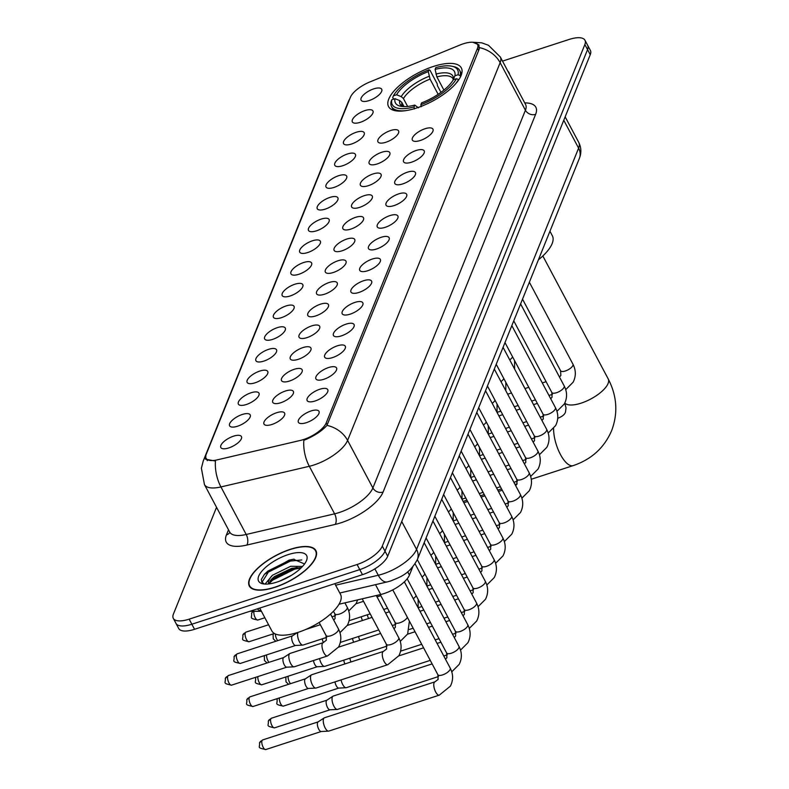<?xml version="1.0" encoding="UTF-8"?>
<svg xmlns="http://www.w3.org/2000/svg" width="789" height="789" viewBox="0 0 789 789"><rect width="100%" height="100%" fill="white"/><g stroke="black" fill="none" stroke-linecap="round" stroke-linejoin="round"><path stroke-width="1.18" d="M433.329 66.483A41.206 15.839 -28 0 0 388.553 106.594A41.206 15.839 -28 0 0 416.562 108.014A41.206 15.839 -28 0 0 461.328 67.903A41.206 15.839 -28 0 0 433.329 66.483M360.267 122.315A11.667 4.478 152 0 1 353.196 122.729A11.667 4.478 152 0 1 354.419 116.92A11.667 4.478 152 0 1 365.011 110.559A11.667 4.478 152 0 1 373.138 112.117A11.667 4.478 152 0 1 360.267 122.315M351.499 144.022A11.667 4.478 152 0 1 344.428 144.436A11.667 4.478 152 0 1 345.651 138.627A11.667 4.478 152 0 1 356.243 132.266A11.667 4.478 152 0 1 364.37 133.834A11.667 4.478 152 0 1 351.499 144.022M342.732 165.729A11.667 4.478 152 0 1 335.66 166.144A11.667 4.478 152 0 1 336.883 160.335A11.667 4.478 152 0 1 347.476 153.973A11.667 4.478 152 0 1 355.602 155.541A11.667 4.478 152 0 1 342.732 165.729M333.964 187.437A11.667 4.478 152 0 1 326.893 187.851A11.667 4.478 152 0 1 328.116 182.042A11.667 4.478 152 0 1 338.708 175.681A11.667 4.478 152 0 1 346.835 177.249A11.667 4.478 152 0 1 333.964 187.437M325.196 209.144A11.667 4.478 152 0 1 318.125 209.558A11.667 4.478 152 0 1 319.348 203.749A11.667 4.478 152 0 1 329.95 197.388A11.667 4.478 152 0 1 338.067 198.956A11.667 4.478 152 0 1 325.196 209.144M316.428 230.852A11.667 4.478 152 0 1 309.357 231.266A11.667 4.478 152 0 1 310.58 225.457A11.667 4.478 152 0 1 321.182 219.095A11.667 4.478 152 0 1 329.299 220.664A11.667 4.478 152 0 1 316.428 230.852M307.661 252.559A11.667 4.478 152 0 1 300.589 252.973A11.667 4.478 152 0 1 301.812 247.164A11.667 4.478 152 0 1 312.414 240.803A11.667 4.478 152 0 1 320.541 242.371A11.667 4.478 152 0 1 307.661 252.559M298.903 274.266A11.667 4.478 152 0 1 291.822 274.68A11.667 4.478 152 0 1 293.044 268.871A11.667 4.478 152 0 1 303.647 262.52A11.667 4.478 152 0 1 311.773 264.078A11.667 4.478 152 0 1 298.903 274.266M290.135 295.983A11.667 4.478 152 0 1 283.064 296.388A11.667 4.478 152 0 1 284.287 290.579A11.667 4.478 152 0 1 294.879 284.227A11.667 4.478 152 0 1 303.006 285.786A11.667 4.478 152 0 1 290.135 295.983M281.367 317.691A11.667 4.478 152 0 1 274.296 318.105A11.667 4.478 152 0 1 275.519 312.286A11.667 4.478 152 0 1 286.111 305.935A11.667 4.478 152 0 1 294.238 307.493A11.667 4.478 152 0 1 281.367 317.691M272.599 339.398A11.667 4.478 152 0 1 265.528 339.812A11.667 4.478 152 0 1 266.751 333.994A11.667 4.478 152 0 1 277.343 327.642A11.667 4.478 152 0 1 285.47 329.2A11.667 4.478 152 0 1 272.599 339.398M263.832 361.106A11.667 4.478 152 0 1 256.76 361.52A11.667 4.478 152 0 1 257.983 355.711A11.667 4.478 152 0 1 268.576 349.349A11.667 4.478 152 0 1 276.702 350.918A11.667 4.478 152 0 1 263.832 361.106M255.064 382.813A11.667 4.478 152 0 1 247.993 383.227A11.667 4.478 152 0 1 249.216 377.418A11.667 4.478 152 0 1 259.818 371.057A11.667 4.478 152 0 1 267.935 372.625A11.667 4.478 152 0 1 255.064 382.813M246.296 404.52A11.667 4.478 152 0 1 239.225 404.935A11.667 4.478 152 0 1 240.448 399.126A11.667 4.478 152 0 1 251.05 392.764A11.667 4.478 152 0 1 259.167 394.332A11.667 4.478 152 0 1 246.296 404.52M237.528 426.228A11.667 4.478 152 0 1 230.457 426.642A11.667 4.478 152 0 1 231.68 420.833A11.667 4.478 152 0 1 242.282 414.472A11.667 4.478 152 0 1 250.399 416.04A11.667 4.478 152 0 1 237.528 426.228M228.761 447.935A11.667 4.478 152 0 1 221.689 448.349A11.667 4.478 152 0 1 222.912 442.54A11.667 4.478 152 0 1 233.514 436.179A11.667 4.478 152 0 1 241.641 437.747A11.667 4.478 152 0 1 228.761 447.935M369.035 100.607A11.667 4.478 152 0 1 361.964 101.022A11.667 4.478 152 0 1 363.187 95.203A11.667 4.478 152 0 1 373.779 88.851A11.667 4.478 152 0 1 381.906 90.41A11.667 4.478 152 0 1 369.035 100.607M385.89 142.257A11.667 4.478 152 0 1 378.819 142.671A11.667 4.478 152 0 1 380.042 136.862A11.667 4.478 152 0 1 390.634 130.51A11.667 4.478 152 0 1 398.761 132.069A11.667 4.478 152 0 1 385.89 142.257M377.122 163.974A11.667 4.478 152 0 1 370.051 164.378A11.667 4.478 152 0 1 371.274 158.569A11.667 4.478 152 0 1 381.866 152.218A11.667 4.478 152 0 1 389.993 153.776A11.667 4.478 152 0 1 377.122 163.974M368.355 185.681A11.667 4.478 152 0 1 361.283 186.096A11.667 4.478 152 0 1 362.506 180.277A11.667 4.478 152 0 1 373.098 173.925A11.667 4.478 152 0 1 381.225 175.483A11.667 4.478 152 0 1 368.355 185.681M359.587 207.389A11.667 4.478 152 0 1 352.515 207.803A11.667 4.478 152 0 1 353.738 201.984A11.667 4.478 152 0 1 364.34 195.633A11.667 4.478 152 0 1 372.457 197.191A11.667 4.478 152 0 1 359.587 207.389M350.819 229.096A11.667 4.478 152 0 1 343.748 229.51A11.667 4.478 152 0 1 344.971 223.701A11.667 4.478 152 0 1 355.573 217.34A11.667 4.478 152 0 1 363.69 218.908A11.667 4.478 152 0 1 350.819 229.096M342.051 250.803A11.667 4.478 152 0 1 334.98 251.218A11.667 4.478 152 0 1 336.203 245.409A11.667 4.478 152 0 1 346.805 239.047A11.667 4.478 152 0 1 354.922 240.615A11.667 4.478 152 0 1 342.051 250.803M333.293 272.511A11.667 4.478 152 0 1 326.212 272.925A11.667 4.478 152 0 1 327.435 267.116A11.667 4.478 152 0 1 338.037 260.755A11.667 4.478 152 0 1 346.164 262.323A11.667 4.478 152 0 1 333.293 272.511M324.526 294.218A11.667 4.478 152 0 1 317.454 294.632A11.667 4.478 152 0 1 318.667 288.823A11.667 4.478 152 0 1 329.269 282.462A11.667 4.478 152 0 1 337.396 284.03A11.667 4.478 152 0 1 324.526 294.218M315.758 315.925A11.667 4.478 152 0 1 308.686 316.34A11.667 4.478 152 0 1 309.909 310.531A11.667 4.478 152 0 1 320.502 304.169A11.667 4.478 152 0 1 328.628 305.738A11.667 4.478 152 0 1 315.758 315.925M306.99 337.633A11.667 4.478 152 0 1 299.919 338.047A11.667 4.478 152 0 1 301.142 332.238A11.667 4.478 152 0 1 311.734 325.877A11.667 4.478 152 0 1 319.861 327.445A11.667 4.478 152 0 1 306.99 337.633M298.222 359.34A11.667 4.478 152 0 1 291.151 359.754A11.667 4.478 152 0 1 292.374 353.945A11.667 4.478 152 0 1 302.966 347.584A11.667 4.478 152 0 1 311.093 349.152A11.667 4.478 152 0 1 298.222 359.34M289.455 381.057A11.667 4.478 152 0 1 282.383 381.462A11.667 4.478 152 0 1 283.606 375.653A11.667 4.478 152 0 1 294.198 369.301A11.667 4.478 152 0 1 302.325 370.86A11.667 4.478 152 0 1 289.455 381.057M280.687 402.765A11.667 4.478 152 0 1 273.615 403.169A11.667 4.478 152 0 1 274.838 397.36A11.667 4.478 152 0 1 285.44 391.009A11.667 4.478 152 0 1 293.557 392.567A11.667 4.478 152 0 1 280.687 402.765M271.919 424.472A11.667 4.478 152 0 1 264.848 424.886A11.667 4.478 152 0 1 266.071 419.067A11.667 4.478 152 0 1 276.673 412.716A11.667 4.478 152 0 1 284.79 414.274A11.667 4.478 152 0 1 271.919 424.472M420.281 140.501A11.667 4.478 152 0 1 413.209 140.915A11.667 4.478 152 0 1 414.432 135.106A11.667 4.478 152 0 1 425.024 128.745A11.667 4.478 152 0 1 433.151 130.313A11.667 4.478 152 0 1 420.281 140.501M411.513 162.209A11.667 4.478 152 0 1 404.441 162.623A11.667 4.478 152 0 1 405.664 156.814A11.667 4.478 152 0 1 416.257 150.452A11.667 4.478 152 0 1 424.383 152.021A11.667 4.478 152 0 1 411.513 162.209M402.745 183.916A11.667 4.478 152 0 1 395.674 184.33A11.667 4.478 152 0 1 396.897 178.521A11.667 4.478 152 0 1 407.489 172.16A11.667 4.478 152 0 1 415.616 173.728A11.667 4.478 152 0 1 402.745 183.916M393.977 205.623A11.667 4.478 152 0 1 386.906 206.037A11.667 4.478 152 0 1 388.129 200.228A11.667 4.478 152 0 1 398.721 193.867A11.667 4.478 152 0 1 406.848 195.435A11.667 4.478 152 0 1 393.977 205.623M385.21 227.331A11.667 4.478 152 0 1 378.138 227.745A11.667 4.478 152 0 1 379.361 221.936A11.667 4.478 152 0 1 389.963 215.575A11.667 4.478 152 0 1 398.08 217.143A11.667 4.478 152 0 1 385.21 227.331M376.442 249.048A11.667 4.478 152 0 1 369.37 249.452A11.667 4.478 152 0 1 370.593 243.643A11.667 4.478 152 0 1 381.195 237.292A11.667 4.478 152 0 1 389.312 238.85A11.667 4.478 152 0 1 376.442 249.048M367.674 270.755A11.667 4.478 152 0 1 360.603 271.16A11.667 4.478 152 0 1 361.826 265.351A11.667 4.478 152 0 1 372.428 258.999A11.667 4.478 152 0 1 380.545 260.557A11.667 4.478 152 0 1 367.674 270.755M358.916 292.463A11.667 4.478 152 0 1 351.835 292.877A11.667 4.478 152 0 1 353.058 287.058A11.667 4.478 152 0 1 363.66 280.706A11.667 4.478 152 0 1 371.787 282.265A11.667 4.478 152 0 1 358.916 292.463M350.148 314.17A11.667 4.478 152 0 1 343.077 314.584A11.667 4.478 152 0 1 344.29 308.765A11.667 4.478 152 0 1 354.892 302.414A11.667 4.478 152 0 1 363.019 303.972A11.667 4.478 152 0 1 350.148 314.17M341.381 335.877A11.667 4.478 152 0 1 334.309 336.292A11.667 4.478 152 0 1 335.532 330.483A11.667 4.478 152 0 1 346.124 324.121A11.667 4.478 152 0 1 354.251 325.689A11.667 4.478 152 0 1 341.381 335.877M332.613 357.585A11.667 4.478 152 0 1 325.541 357.999A11.667 4.478 152 0 1 326.764 352.19A11.667 4.478 152 0 1 337.357 345.829A11.667 4.478 152 0 1 345.483 347.397A11.667 4.478 152 0 1 332.613 357.585M323.845 379.292A11.667 4.478 152 0 1 316.774 379.706A11.667 4.478 152 0 1 317.997 373.897A11.667 4.478 152 0 1 328.589 367.536A11.667 4.478 152 0 1 336.716 369.104A11.667 4.478 152 0 1 323.845 379.292M315.077 400.999A11.667 4.478 152 0 1 308.006 401.414A11.667 4.478 152 0 1 309.229 395.605A11.667 4.478 152 0 1 319.821 389.243A11.667 4.478 152 0 1 327.948 390.811A11.667 4.478 152 0 1 315.077 400.999M306.31 422.707A11.667 4.478 152 0 1 299.238 423.121A11.667 4.478 152 0 1 300.461 417.312A11.667 4.478 152 0 1 311.063 410.951A11.667 4.478 152 0 1 319.18 412.519A11.667 4.478 152 0 1 306.31 422.707M460.036 44.993A20.997 8.068 152 0 1 463.301 43.799A20.997 8.068 152 0 1 477.572 44.519A20.997 8.068 152 0 1 477.463 48.376L326.182 422.983A20.997 8.068 152 0 1 300.343 440.44L217.192 459.869A20.997 8.068 152 0 1 206.067 458.261A20.997 8.068 152 0 1 206.176 454.405L350.365 97.353A20.997 8.068 152 0 1 369.804 81.977L460.036 44.993M412.696 567.025L409.442 575.092A23.325 8.965 152 0 1 380.732 594.492L339.014 604.236M290.283 549.322A37.714 14.488 -28 0 0 249.314 586.03A37.714 14.488 -28 0 0 274.937 587.332A37.714 14.488 -28 0 0 315.906 550.623A37.714 14.488 -28 0 0 290.283 549.322M472.867 42.251L478.962 44.884L479.14 49.273L326.952 425.389C322.543 430.399 315.738 435.015 306.536 439.207L303.844 440.292A27.211 14.271 76.8 0 0 309.318 466.289L220.93 486.941A31.106 11.953 152 0 1 204.45 484.564L229.727 532.102A31.106 11.953 -28 0 0 246.207 534.478L334.595 513.826A31.106 11.953 -28 0 0 339.24 512.515A31.106 11.953 -28 0 0 372.881 487.957L525.425 110.223A31.106 11.953 -28 0 0 525.582 104.503L525.77 104.917M216.541 507.297L173.422 614.059A23.325 8.965 -28 0 0 173.304 618.349L178.699 628.488A23.325 8.965 -28 0 0 194.548 629.297L362.467 574.668L359.774 569.599A23.325 8.965 -28 0 0 385.002 551.176L587.549 49.618A23.325 8.965 -28 0 0 587.667 45.328A23.325 8.965 -28 0 1 587.549 49.618L385.002 551.176A23.325 8.965 -28 0 1 359.774 569.599L191.845 624.227L359.774 569.599L357.082 564.52A23.325 8.965 -28 0 0 382.3 546.106L584.856 44.539A23.325 8.965 -28 0 0 584.974 40.259A23.325 8.965 -28 0 0 569.125 39.45L502.514 61.118M175.996 623.418A23.325 8.965 -28 0 0 191.845 624.227A23.325 8.965 -28 0 1 175.996 623.418M524.744 102.925A38.878 14.942 152 0 1 535.623 114.336L383.069 492.08A38.878 14.942 152 0 1 341.026 522.772A38.878 14.942 152 0 1 335.226 524.409L246.839 545.061A7.772 4.073 -103.2 0 0 246.207 534.478L220.93 486.941A27.211 14.271 76.8 0 1 215.456 461.042L205.564 459.208L205.88 455.756M509.566 74.383A37.714 14.488 -28 0 0 508.964 72.568A37.714 14.488 -28 0 0 507.8 71.059M173.304 618.349A23.325 8.965 -28 0 0 189.153 619.158L357.082 564.52M362.467 574.668A23.325 8.965 -28 0 0 387.695 556.245L590.251 54.688A23.325 8.965 -28 0 0 590.369 50.397L584.974 40.259M275.016 587.134A37.32 14.34 -28 0 0 315.561 550.811A37.32 14.34 -28 0 0 290.204 549.519A37.32 14.34 -28 0 0 249.659 585.852A37.32 14.34 -28 0 0 275.016 587.134M259.719 608.092L271.87 630.944A38.878 14.942 -28 0 0 298.291 632.285A38.878 14.942 -28 0 0 340.532 594.442L334.802 583.663M279.553 581.168L291.279 575.418M265.074 584.067L272.501 575.23A19.439 7.466 -28 0 0 268.812 583.791A19.439 7.466 -28 0 0 268.891 583.919M272.501 575.23L290.687 566.285L302.532 566.433M269.049 583.899L271.12 579.619L274.286 576.66L291.752 568.297L301.329 567.686M304.564 563.957L293.508 559.243L289.109 560.121L264.443 574.284L261.356 579.451L261.78 581.947L264.345 584.018M288.153 554.618A27.211 10.454 -28 0 0 262.145 570.832A27.211 10.454 -28 0 0 262.806 583.791A27.211 10.454 -28 0 0 277.067 582.045A27.211 10.454 -28 0 0 306.507 560.555A27.211 10.454 -28 0 0 288.153 554.618M261.997 582.302L268.359 572.104L290.441 561.068L301.783 559.963M269.039 583.594L272.639 580.152L294.721 569.125L301.043 567.972M264.335 574.412L267.826 571.098L289.898 560.062L294.179 559.164M270.085 580.951L272.106 579.146L294.179 568.119L297.118 567.449M404.057 106.614L401.848 102.462L399.648 100.548L395.003 98.694A33.434 12.851 -28 0 0 400.615 106.239A33.434 12.851 -28 0 0 414.777 105.095L414.038 106.909L414.393 108.961M393.593 99.148L392.725 97.511L393.425 95.804A37.014 14.222 -28 0 1 429.019 69.807L428.289 71.621A33.434 12.851 -28 0 0 396.581 94.769L401.226 96.633L403.426 98.546L407.637 106.446M438.142 94.325L430.054 79.107L428.289 71.621M538.414 259.818A42.764 16.431 -28 0 0 552.349 235.763L549.943 231.246M429.019 69.807L430.015 70.29L437.224 83.851L437.431 85.695L440.972 92.352M455.233 84.245A38.562 14.823 -28 0 0 458.517 79.511L456.466 78.693A37.014 14.222 -28 0 1 420.862 104.69L421.227 106.742M414.038 106.909A37.014 14.222 -28 0 1 391.837 99.72L391.137 101.436A38.562 14.823 -28 0 0 391.571 106.623A38.562 14.823 -28 0 0 405.516 110.677M420.862 104.69L421.602 102.876A33.434 12.851 -28 0 0 453.31 79.719L456.466 78.693M391.837 99.72L395.003 98.694M396.581 94.769L393.425 95.804M414.777 105.095L418.446 107.837M451.88 66.217A37.014 14.222 -28 0 1 458.044 74.777L460.095 75.596A38.562 14.823 -28 0 0 459.671 70.408A38.562 14.823 -28 0 0 453.685 66.601L451.88 66.217A37.014 14.222 -28 0 0 435.844 67.588L435.114 69.402L436.879 76.888L443.901 90.084M460.095 75.596L460.628 76.602M458.044 74.777L454.888 75.803A33.434 12.851 -28 0 0 435.114 69.402M435.922 74.067A29.913 11.49 -28 0 1 453.3 79.689L454.888 75.803M377.329 596.819A7.002 2.692 -108 0 1 376.767 595.409M368.562 618.527A7.002 2.692 -108 0 1 367.358 614.779M362.486 620.499A5.05 1.943 -108 0 1 361.283 616.751M359.794 640.234A7.002 2.692 -108 0 1 358.591 636.486M353.719 642.207A5.05 1.943 -108 0 1 352.525 638.459M351.036 661.941A7.002 2.692 -108 0 1 349.823 658.194M344.951 663.924A5.05 1.943 -108 0 1 343.757 660.176M430.252 660.373L346.292 687.683A7.002 2.692 -108 0 1 346.016 687.732A7.002 2.692 -108 0 1 342.712 684.556A7.002 2.692 -108 0 1 341.055 679.901M338.866 688.057A5.05 1.943 -108 0 1 338.668 688.097A5.05 1.943 -108 0 1 336.282 685.799A5.05 1.943 -108 0 1 334.99 681.883M438.516 676.538L337.534 709.39A7.002 2.692 -108 0 1 337.248 709.439A7.002 2.692 -108 0 1 333.944 706.263A7.002 2.692 -108 0 1 332.337 697.032A7.002 2.692 -108 0 1 332.948 696.204A7.002 2.692 -108 0 1 333.205 696.085L432.125 663.894M330.098 709.765A5.05 1.943 -108 0 1 329.901 709.804A5.05 1.943 -108 0 1 327.514 707.506A5.05 1.943 -108 0 1 326.35 700.839A5.05 1.943 -108 0 1 326.794 700.237A5.05 1.943 -108 0 1 326.971 700.149M450.203 668.086C453.32 674.151 453.379 680.167 450.391 686.144L439.276 695.148L328.766 731.097A7.002 2.692 -108 0 1 328.49 731.147A7.002 2.692 -108 0 1 325.176 727.971A7.002 2.692 -108 0 1 323.569 718.74A7.002 2.692 -108 0 1 324.18 717.911A7.002 2.692 -108 0 1 324.437 717.793L434.946 681.834L438.112 679.437L437.846 674.654A7.002 2.692 152 0 0 442.599 674.901A7.002 2.692 152 0 0 450.065 669.605A7.002 2.692 152 0 0 450.203 668.086L404.343 581.838M321.34 731.472A5.05 1.943 -108 0 1 321.133 731.511A5.05 1.943 -108 0 1 318.746 729.214A5.05 1.943 -108 0 1 317.582 722.546A5.05 1.943 -108 0 1 318.026 721.945A5.05 1.943 -108 0 1 318.214 721.856M323.451 642.571A5.05 1.943 -108 0 1 322.247 638.824M387.004 646.102L324.792 666.34A7.002 2.692 -108 0 1 324.516 666.389A7.002 2.692 -108 0 1 321.202 663.214A7.002 2.692 -108 0 1 319.555 658.559M317.365 666.715A5.05 1.943 -108 0 1 317.168 666.744A5.05 1.943 -108 0 1 314.772 664.456A5.05 1.943 -108 0 1 313.48 660.531M312.434 684.921A7.002 2.692 -108 0 1 310.827 675.69A7.002 2.692 -108 0 1 311.438 674.861A7.002 2.692 -108 0 1 311.694 674.743L383.444 651.398A7.002 2.692 -108 0 0 382.665 652.138A7.002 2.692 -108 0 0 382.576 652.345A7.002 2.692 -108 0 0 383.572 660.285A7.002 2.692 -108 0 0 387.774 664.713L316.024 688.047A7.002 2.692 -108 0 1 315.748 688.097A7.002 2.692 -108 0 1 312.434 684.921M308.598 688.422A5.05 1.943 -108 0 1 308.4 688.462A5.05 1.943 -108 0 1 306.004 686.164A5.05 1.943 -108 0 1 304.85 679.497A5.05 1.943 -108 0 1 305.284 678.895A5.05 1.943 -108 0 1 305.471 678.806M326.735 637.374L303.084 645.067A7.002 2.692 -108 0 1 302.808 645.116A7.002 2.692 -108 0 1 299.495 641.93A7.002 2.692 -108 0 1 297.887 632.699A7.002 2.692 -108 0 1 298.055 632.364M295.658 645.432A5.05 1.943 -108 0 1 295.461 645.471A5.05 1.943 -108 0 1 293.064 643.173A5.05 1.943 -108 0 1 291.9 636.506A5.05 1.943 -108 0 1 292.344 635.914A5.05 1.943 -108 0 1 292.532 635.826M290.727 663.648A7.002 2.692 -108 0 1 289.119 654.416A7.002 2.692 -108 0 1 289.731 653.588A7.002 2.692 -108 0 1 289.987 653.46L323.165 642.67A7.002 2.692 -108 0 0 322.395 643.41A7.002 2.692 -108 0 0 322.297 643.617A7.002 2.692 -108 0 0 323.293 651.556A7.002 2.692 -108 0 0 327.494 655.975L294.317 666.774A7.002 2.692 -108 0 1 294.041 666.823A7.002 2.692 -108 0 1 290.727 663.648M286.89 667.139A5.05 1.943 -108 0 1 286.693 667.178A5.05 1.943 -108 0 1 284.296 664.88A5.05 1.943 -108 0 1 283.133 658.213A5.05 1.943 -108 0 1 283.576 657.622A5.05 1.943 -108 0 1 283.764 657.533M326.182 422.983L327.248 424.995M477.463 48.376L478.617 50.555M375.505 584.659L380.732 594.492M407.696 571.808L409.442 575.092M383.069 492.08A7.772 6.529 22 0 1 372.881 487.957L347.604 440.42A31.106 11.953 152 0 1 313.963 464.977A31.106 11.953 152 0 1 309.318 466.289L334.595 513.826A7.772 4.073 -103.2 0 1 335.226 524.409M326.952 425.389A27.211 22.842 22 0 1 347.604 440.42L500.147 62.686A27.211 22.842 -158 0 0 479.505 47.646M205.475 456.861A27.211 22.842 -158 0 0 203.266 460.884L201.382 468.212L204.45 484.564M203.266 460.884L348.274 101.791A27.211 22.842 22 0 1 349.734 98.901M472.453 42.231L481.724 42.823L488.499 45.298L500.305 56.966A31.106 11.953 152 0 1 500.147 62.686L525.425 110.223A7.772 6.529 22 0 0 535.623 114.336M246.839 545.061A38.878 14.942 152 0 1 226.423 534.942L228.504 529.794M382.3 546.106L387.695 556.245M584.856 44.539L590.251 54.688M189.153 619.158L194.548 629.297M229.836 532.348A7.772 6.529 22 0 1 226.423 534.942M335.621 585.211L378.276 575.25A31.106 11.953 -28 0 0 382.921 573.938A31.106 11.953 -28 0 0 416.562 549.381L578.603 148.135A31.106 11.953 -28 0 0 578.751 142.415C581.335 147.632 581.542 152.967 579.363 158.402L417.322 559.648L455.381 631.239A7.002 2.692 152 0 0 460.135 631.486A7.002 2.692 152 0 0 467.601 626.18A7.002 2.692 152 0 0 467.739 624.671L424.166 542.714M563.77 120.244L578.603 148.135A15.553 13.058 22 0 1 579.363 158.402M374.874 568.839L378.276 575.25A15.553 8.156 76.8 0 0 387.3 581.897L339.763 593.012M387.3 581.897L390.9 580.891C400.27 576.838 408.929 574.668 417.322 559.648A15.553 13.058 22 0 0 416.562 549.381L401.729 521.499M257.263 608.891A15.553 8.156 76.8 0 0 261.287 611.041M542.832 255.961L608.211 378.917A24.883 9.567 152 0 1 608.082 383.484A24.883 9.567 152 0 1 581.177 403.13A24.883 9.567 152 0 1 564.816 403.051M557.803 418.288L557.744 418.308A24.883 9.567 -108 0 1 557.803 418.288C562.192 416.572 564.756 414.491 565.466 412.075L566.038 407.913L564.737 403.209M608.211 378.917C617.037 396.009 618.172 413.278 611.613 430.705C604.226 447.807 591.425 459.445 573.199 465.609A24.883 9.567 -108 0 1 560.397 454.415A24.883 9.567 -108 0 1 553.592 428.585M401.848 102.462A28.769 11.056 -28 0 0 402.262 105.874L403.09 106.574M430.054 79.107A28.769 11.056 -28 0 0 403.426 98.546M399.648 100.548A29.913 11.49 -28 0 0 402.893 106.554M429.098 76.286A29.913 11.49 -28 0 0 401.226 96.633M453.142 80.231L453.064 78.861A28.769 11.056 -28 0 0 436.879 76.888M529.36 282.215L572.942 364.173A7.002 2.692 152 0 1 572.804 365.682A7.002 2.692 152 0 1 565.338 370.988A7.002 2.692 152 0 1 560.584 370.741L560.841 375.515L559.47 377.034M520.602 303.923L564.174 385.88A7.002 2.692 152 0 1 564.036 387.389A7.002 2.692 152 0 1 556.57 392.695A7.002 2.692 152 0 1 551.817 392.449L552.073 397.222L550.702 398.741M511.834 325.63L555.407 407.588A7.002 2.692 152 0 1 555.269 409.096A7.002 2.692 152 0 1 547.803 414.403A7.002 2.692 152 0 1 543.049 414.156L543.305 418.939L541.935 420.448M503.066 347.347L546.639 429.295A7.002 2.692 152 0 1 546.501 430.814A7.002 2.692 152 0 1 539.035 436.11A7.002 2.692 152 0 1 534.281 435.863L534.538 440.647L533.167 442.156M494.299 369.055L537.871 451.002A7.002 2.692 152 0 1 537.733 452.521A7.002 2.692 152 0 1 530.267 457.817A7.002 2.692 152 0 1 525.513 457.581L525.78 462.354L524.399 463.863M485.531 390.762L529.103 472.71A7.002 2.692 152 0 1 528.965 474.228A7.002 2.692 152 0 1 521.499 479.525A7.002 2.692 152 0 1 516.746 479.288L517.012 484.061L515.641 485.58M476.763 412.469L520.336 494.427A7.002 2.692 152 0 1 520.207 495.936A7.002 2.692 152 0 1 512.742 501.232A7.002 2.692 152 0 1 507.978 500.995L508.244 505.769L506.873 507.288M467.995 434.177L511.578 516.134A7.002 2.692 152 0 1 511.44 517.643A7.002 2.692 152 0 1 503.974 522.939A7.002 2.692 152 0 1 499.22 522.703L499.476 527.476L498.106 528.995M459.228 455.884L502.81 537.842A7.002 2.692 152 0 1 502.672 539.351A7.002 2.692 152 0 1 495.206 544.647A7.002 2.692 152 0 1 490.452 544.41L490.709 549.183L489.338 550.702M450.46 477.592L494.042 559.549A7.002 2.692 152 0 1 493.904 561.058A7.002 2.692 152 0 1 486.438 566.354A7.002 2.692 152 0 1 481.684 566.117L481.941 570.891L480.57 572.41M441.702 499.299L485.274 581.256A7.002 2.692 152 0 1 485.136 582.765A7.002 2.692 152 0 1 477.67 588.071A7.002 2.692 152 0 1 472.917 587.825L473.173 592.598L471.802 594.117M286.299 676.824L285.825 677.731A5.05 4.241 22 0 1 286.377 676.794M432.934 521.006L476.507 602.964A7.002 2.692 152 0 1 476.369 604.473A7.002 2.692 152 0 1 468.903 609.779A7.002 2.692 152 0 1 464.149 609.532L464.405 614.306L463.035 615.824M290.51 683.678A5.05 1.943 -108 0 1 288.133 676.222M277.531 698.531L277.057 699.439A5.05 4.241 22 0 1 277.61 698.502M338.777 688.087L283.3 706.135A5.05 1.943 -108 0 1 280.509 703.472A5.05 1.943 -108 0 1 279.365 697.93M270.785 718.917A5.05 1.943 -108 0 1 271.406 718.227L268.29 721.146A5.05 4.241 22 0 1 270.785 718.917A5.05 1.943 -108 0 0 271.505 724.647A5.05 1.943 -108 0 0 274.533 727.843L330.009 709.794M415.103 563.869L458.971 646.378A7.002 2.692 152 0 1 458.833 647.887A7.002 2.692 152 0 1 451.367 653.193A7.002 2.692 152 0 1 446.613 652.947L446.88 657.73L445.499 659.239M262.017 740.624A5.05 1.943 -108 0 1 262.638 739.934L259.522 742.853A5.05 4.241 22 0 1 262.017 740.624A5.05 1.943 -108 0 0 262.737 746.355A5.05 1.943 -108 0 0 265.775 749.55L321.241 731.502M439.276 695.148A7.002 2.692 -108 0 1 435.074 690.72A7.002 2.692 -108 0 1 434.078 682.791A7.002 2.692 -108 0 1 434.177 682.574A7.002 2.692 -108 0 1 434.946 681.834M512.574 356.845A7.002 2.692 152 0 1 512.525 356.953A7.002 2.692 152 0 1 509.724 359.873M503.806 378.562A7.002 2.692 152 0 1 503.757 378.661A7.002 2.692 152 0 1 500.966 381.58M495.038 400.27A7.002 2.692 152 0 1 494.989 400.368A7.002 2.692 152 0 1 492.198 403.297M486.28 421.977A7.002 2.692 152 0 1 486.231 422.076A7.002 2.692 152 0 1 483.43 425.005M477.513 443.684A7.002 2.692 152 0 1 477.463 443.783A7.002 2.692 152 0 1 474.662 446.712M468.745 465.392A7.002 2.692 152 0 1 468.696 465.5A7.002 2.692 152 0 1 465.895 468.419M459.977 487.099A7.002 2.692 152 0 1 459.928 487.207A7.002 2.692 152 0 1 457.127 490.127M451.209 508.806A7.002 2.692 152 0 1 451.16 508.915A7.002 2.692 152 0 1 448.359 511.834M442.442 530.514A7.002 2.692 152 0 1 442.392 530.622A7.002 2.692 152 0 1 439.591 533.542M433.674 552.221A7.002 2.692 152 0 1 433.625 552.33A7.002 2.692 152 0 1 430.824 555.249M273.566 633.764L273.083 634.672A5.05 4.241 22 0 1 273.635 633.745M424.906 573.928A7.002 2.692 152 0 1 424.857 574.037A7.002 2.692 152 0 1 422.066 576.956M277.767 640.629A5.05 1.943 -108 0 1 275.351 633.971M264.798 655.472L264.315 656.379A5.05 4.241 22 0 1 264.867 655.452M416.138 595.636A7.002 2.692 152 0 1 416.089 595.744A7.002 2.692 152 0 1 413.298 598.664M269 662.336A5.05 1.943 -108 0 1 266.633 654.88M256.031 677.179L255.547 678.086A5.05 4.241 22 0 1 256.1 677.159M407.38 617.353A7.002 2.692 152 0 1 407.331 617.452A7.002 2.692 152 0 1 399.865 622.758A7.002 2.692 152 0 1 395.102 622.511L380.259 594.6M317.267 666.744L261.8 684.793A5.05 1.943 -108 0 1 259.009 682.13A5.05 1.943 -108 0 1 257.865 676.587M249.285 697.575A5.05 1.943 -108 0 1 249.906 696.884L246.779 699.804A5.05 4.241 22 0 1 249.285 697.575A5.05 1.943 -108 0 0 249.995 703.305A5.05 1.943 -108 0 0 253.032 706.5L308.499 688.452M376.294 595.527L398.701 637.65A7.002 2.692 152 0 1 398.563 639.159A7.002 2.692 152 0 1 391.097 644.465A7.002 2.692 152 0 1 386.344 644.219L362.2 598.821M252.598 611.751L251.583 613.329A5.05 4.241 22 0 1 252.786 611.771M264.857 617.748L257.825 620.026A5.05 1.943 -108 0 1 255.044 617.383A5.05 1.943 -108 0 1 253.89 611.85M245.31 632.808A5.05 1.943 -108 0 1 245.941 632.127L242.815 635.037A5.05 4.241 22 0 1 245.31 632.808A5.05 1.943 -108 0 0 246.03 638.538A5.05 1.943 -108 0 0 249.068 641.733L274.404 633.488M236.542 654.515A5.05 1.943 -108 0 1 237.173 653.834L234.047 656.744A5.05 4.241 22 0 1 236.542 654.515A5.05 1.943 -108 0 0 237.262 660.255A5.05 1.943 -108 0 0 240.3 663.45L295.559 645.471M344.872 602.865L347.19 607.214A7.002 2.692 152 0 1 347.052 608.723A7.002 2.692 152 0 1 339.586 614.02A7.002 2.692 152 0 1 334.832 613.783L333.471 611.238M227.774 676.232A5.05 1.943 -108 0 1 228.406 675.542L225.279 678.451A5.05 4.241 22 0 1 227.774 676.232A5.05 1.943 -108 0 0 228.494 681.962A5.05 1.943 -108 0 0 231.532 685.158L286.792 667.178M330.512 614.059L338.422 628.922A7.002 2.692 152 0 1 338.284 630.431A7.002 2.692 152 0 1 330.818 635.737A7.002 2.692 152 0 1 326.064 635.49L319.141 622.472M206.067 458.261L207.349 460.677M477.572 44.519L479.456 48.08M348.274 101.791L350.02 98.211M500.305 56.966L525.582 104.503M578.751 142.415L565.151 116.831M261.415 611.288L249.896 611.288M316.537 552.635L315.561 550.811M250.636 587.687L249.659 585.852M573.199 465.609L531.283 479.248M517.111 483.854L515.069 484.515M501.557 488.914L497.76 490.147M484.249 494.545L480.442 495.788M466.93 500.177L463.133 501.419M393.514 110.282L391.571 106.623M461.614 74.067L459.671 70.408M572.942 364.173C576.049 370.238 576.108 376.254 573.13 382.221L565.723 389.618M552.487 394.332L548.966 395.476M535.455 399.875L531.648 401.108M518.136 405.507L514.339 406.739M500.828 411.138L497.05 412.361M522.525 299.159L560.584 370.741M546.096 381.689L542.29 382.931M528.778 387.32L524.981 388.563M511.469 392.961L507.662 394.194M564.174 385.88C567.281 391.946 567.35 397.962 564.362 403.929L556.955 411.325M543.72 416.04L540.199 417.184M526.687 421.582L522.88 422.815M509.369 427.214L505.571 428.447M492.06 432.845L488.283 434.078L488.292 425.774M513.757 320.867L551.817 392.449M537.329 403.396L533.532 404.639M520.01 409.037L516.213 410.27M502.701 414.669L498.895 415.902M555.407 407.588C558.513 413.653 558.582 419.669 555.594 425.636L548.187 433.033M534.952 437.747L531.431 438.891M517.919 443.29L514.122 444.523M500.601 448.921L496.804 450.154M483.292 454.553L479.515 455.786M504.99 342.574L543.049 414.156M528.561 425.103L524.764 426.346M511.242 430.745L507.445 431.977M493.934 436.376L490.137 437.609M546.639 429.295C549.746 435.36 549.815 441.376 546.826 447.353L539.42 454.74M526.184 459.454L522.663 460.598M509.152 464.997L505.354 466.23M491.833 470.629L488.036 471.861M474.524 476.26L470.747 477.493M496.222 364.291L534.281 435.863M519.793 446.821L515.996 448.053M502.485 452.452L498.678 453.685M485.166 458.084L481.369 459.316M537.871 451.002C540.988 457.068 541.047 463.084 538.059 469.06L530.652 476.448M517.416 481.162L513.895 482.306M500.384 486.705L496.587 487.937M483.075 492.336L479.268 493.579M465.757 497.967L461.979 499.2M487.454 385.999L525.513 457.581M511.025 468.528L507.228 469.761M493.717 474.159L489.91 475.392M476.398 479.791L472.601 481.024M529.103 472.71C532.22 478.775 532.279 484.801 529.291 490.768L521.884 498.155M508.649 502.869L505.128 504.013M491.616 508.412L487.819 509.645M474.307 514.043L470.5 515.286M456.989 519.675L453.211 520.908M478.686 407.706L516.746 479.288M502.258 490.235L498.461 491.468M484.949 495.867L481.142 497.1M467.63 501.498L463.833 502.731M520.336 494.427C523.452 500.492 523.511 506.508 520.523 512.475L513.116 519.862M499.881 524.577L496.37 525.721M482.848 530.119L479.051 531.362M465.54 535.751L461.733 536.993M448.221 541.382L444.454 542.615L444.463 534.311M469.919 429.413L507.978 500.995M493.49 511.943L489.693 513.175M476.181 517.574L472.384 518.807M458.863 523.206L455.066 524.438M511.578 516.134C514.684 522.2 514.744 528.216 511.765 534.183L504.358 541.579M491.123 546.284L487.602 547.438M474.081 551.827L470.283 553.069M456.772 557.458L452.975 558.701M439.453 563.099L435.686 564.322M461.151 451.121L499.22 522.703M484.732 533.65L480.925 534.883M467.413 539.281L463.616 540.514M450.095 544.913L446.298 546.156M502.81 537.842C505.917 543.907 505.976 549.923 502.997 555.89L495.591 563.287M482.355 568.001L478.834 569.145M465.323 573.534L461.516 574.777M448.004 579.175L444.207 580.408M430.686 584.807L426.918 586.03M452.393 472.828L490.452 544.41M475.964 555.357L472.157 556.59M458.646 560.989L454.849 562.232M441.337 566.62L437.53 567.863M494.042 559.549C497.149 565.614 497.218 571.63 494.23 577.597L486.823 584.994M473.587 589.708L470.066 590.853M456.555 595.241L452.748 596.484M439.236 600.883L435.439 602.115M421.928 606.514L418.15 607.737M443.625 494.535L481.684 566.117M467.196 577.065L463.39 578.298M449.878 582.696L446.081 583.939M432.569 588.328L428.762 589.57M485.274 581.256C488.381 587.322 488.45 593.338 485.462 599.305L478.055 606.702M464.82 611.416L461.299 612.56M447.787 616.959L443.98 618.191M430.469 622.59L426.671 623.823M413.16 628.222L409.383 629.444M434.857 516.243L472.917 587.825M458.429 598.772L454.632 600.015M441.11 604.404L437.313 605.646M423.801 610.035L419.995 611.278M476.507 602.964C479.613 609.029 479.682 615.045 476.694 621.012L469.287 628.409M456.052 633.123L452.531 634.267M439.019 638.666L435.222 639.899M421.701 644.297L400.615 651.152M426.09 537.95L464.149 609.532M449.661 620.479L445.864 621.722M432.342 626.111L428.545 627.354M415.034 631.752L407.548 634.188M288.596 684.3L286.003 681.903L285.825 677.731M467.739 624.671C470.846 630.736 470.915 636.753 467.926 642.719L460.52 650.116M454.267 637.532L455.638 636.013L455.381 631.239M447.284 654.831L443.763 655.975M440.893 642.187L437.096 643.429M423.585 647.828L398.78 655.896M338.668 688.097L346.016 687.732M283.3 706.135C273.872 704.094 277.708 704.301 277.057 699.439M458.971 646.378C462.088 652.444 462.147 658.46 459.159 664.427L451.752 671.824M326.794 700.237L332.948 696.204M407.183 578.791L446.613 652.947M329.901 709.804L337.248 709.439M271.406 718.227L326.883 700.188M274.533 727.843C265.104 725.811 268.941 726.008 268.29 721.146M318.026 721.945L324.18 717.911M392.774 589.876L437.846 674.654M321.133 731.511L328.49 731.147M262.638 739.934L318.115 721.896M265.775 749.55C256.346 747.518 260.173 747.716 259.522 742.853M514.576 368.986L514.596 360.652M505.808 390.693L505.828 382.359M497.04 412.4L497.06 404.067M479.505 455.825L479.534 447.481M470.737 477.532L470.767 469.189M461.969 499.24L461.999 490.896M453.202 520.947L453.231 512.603M435.676 564.362L435.696 556.028M426.908 586.069L426.928 577.735M387.507 608.22L383.71 609.463M370.199 613.862L349.103 620.716M380.84 595.675L377.034 596.918M363.522 601.307L356.036 603.743M275.864 641.25L273.26 638.853L273.083 634.672M418.14 607.777L418.16 599.443M395.772 624.395L392.251 625.539M378.74 629.938L340.335 642.424M389.381 611.751L385.584 612.984M372.073 617.383L347.268 625.45M267.096 662.957L264.493 660.561L264.315 656.379M395.102 622.511L395.368 627.285L393.997 628.803M400.24 641.388L407.647 633.991L409.392 621.15M380.614 633.459L338.501 647.158M317.168 666.744L324.516 666.389M261.8 684.793C252.372 682.751 256.198 682.958 255.547 678.086M386.344 644.219L386.6 648.992L383.444 651.398M387.774 664.713L398.889 655.698C401.867 649.732 401.808 643.716 398.701 637.65M305.284 678.895L311.438 674.861M308.4 688.462L315.748 688.097M249.906 696.884L305.373 678.836M253.032 706.5C243.604 704.459 247.43 704.666 246.779 699.804M257.825 620.026C248.397 617.994 252.233 618.191 251.583 613.329M348.738 610.952L356.145 603.555L357.644 599.887M335.503 615.657L331.982 616.811M245.941 632.127L268.585 624.76M249.068 641.733C239.639 639.701 243.466 639.899 242.815 635.037M334.832 613.783L335.088 618.556L333.717 620.075M339.97 632.66L347.377 625.263C350.365 619.296 350.296 613.28 347.19 607.214M292.344 635.914L297.483 632.551M320.344 624.73L305.668 629.504M295.461 645.471L302.808 645.116M237.173 653.834L292.433 635.855M240.3 663.45C230.871 661.409 234.698 661.606 234.047 656.744M326.064 635.49L326.321 640.264L323.165 642.67M327.494 655.975L338.609 646.97C341.598 641.003 341.529 634.987 338.422 628.922M283.576 657.622L289.731 653.588M286.693 667.178L294.041 666.823M228.406 675.542L283.665 657.562M231.532 685.158C222.103 683.116 225.93 683.323 225.279 678.451"/></g></svg>
